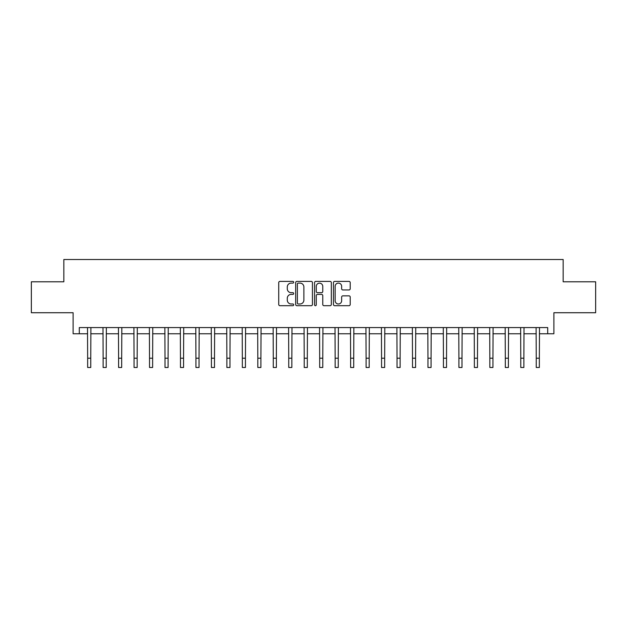 <?xml version="1.0" encoding="UTF-8"?>
<svg xmlns="http://www.w3.org/2000/svg" width="627" height="627" viewBox="0 0 627 627"><rect width="100%" height="100%" fill="white"/><g stroke="black" fill="none" stroke-linecap="round" stroke-linejoin="round"><path stroke-width="0.94" d="M293.702 282.252A0.846 0.846 0 0 0 292.848 281.398L279.948 281.398A1.215 1.215 0 0 0 278.733 282.612L278.733 304.479A1.215 1.215 0 0 0 279.948 305.694L292.848 305.694A0.846 0.846 0 0 0 293.702 304.84A0.846 0.846 0 0 0 292.848 303.993L291.179 303.993A3.887 3.887 0 0 1 287.291 300.106L287.291 298.28A3.887 3.887 0 0 1 291.179 294.392L292.848 294.392A0.846 0.846 0 0 0 293.702 293.546A0.846 0.846 0 0 0 292.848 292.691L291.179 292.691A3.887 3.887 0 0 1 287.291 288.812L287.291 286.986A3.887 3.887 0 0 1 291.179 283.098L292.848 283.098A0.846 0.846 0 0 0 293.702 282.252M348.996 289.964A1.215 1.215 0 0 0 350.211 288.749L350.211 282.612A1.215 1.215 0 0 0 348.996 281.398L334.669 281.398A1.215 1.215 0 0 0 333.454 282.612L333.454 304.479A1.215 1.215 0 0 0 334.669 305.694L348.996 305.694A1.215 1.215 0 0 0 350.211 304.479L350.211 297.065A1.215 1.215 0 0 0 348.996 295.85L342.867 295.85A1.215 1.215 0 0 0 341.652 297.065L341.652 300.741A3.253 3.253 0 0 1 338.4 303.993A3.253 3.253 0 0 1 335.155 300.741L335.155 286.351A3.253 3.253 0 0 1 338.4 283.098A3.253 3.253 0 0 1 341.652 286.351L341.652 288.749A1.215 1.215 0 0 0 342.867 289.964L348.996 289.964M79.3 333.768L79.3 327.576L547.7 327.576L547.7 333.768L553.884 333.768L553.884 312.724L595.65 312.724L595.65 281.789L563.164 281.789L563.164 259.515L63.836 259.515L63.836 281.789L31.35 281.789L31.35 312.724L73.116 312.724L73.116 333.768L87.655 333.768M312.434 282.612A1.215 1.215 0 0 0 311.219 281.398L296.892 281.398A1.215 1.215 0 0 0 295.678 282.612L295.678 304.479A1.215 1.215 0 0 0 296.892 305.694L311.219 305.694A1.215 1.215 0 0 0 312.434 304.479L312.434 282.612M315.781 281.398L330.108 281.398A1.215 1.215 0 0 1 331.322 282.612L331.322 304.479A1.215 1.215 0 0 1 330.108 305.694L323.979 305.694A1.215 1.215 0 0 1 322.764 304.479L322.764 295.607A1.215 1.215 0 0 0 321.549 294.392L317.481 294.392A1.215 1.215 0 0 0 316.267 295.607L316.267 304.84A0.846 0.846 0 0 1 315.412 305.694A0.846 0.846 0 0 1 314.566 304.84L314.566 282.612A1.215 1.215 0 0 1 315.781 281.398M90.75 333.768L103.126 333.768M106.222 333.768L118.597 333.768M121.685 333.768L134.06 333.768M137.156 333.768L149.532 333.768M152.627 333.768L165.003 333.768M168.091 333.768L180.466 333.768M183.562 333.768L195.938 333.768M199.033 333.768L211.409 333.768M214.497 333.768L226.872 333.768M229.968 333.768L242.343 333.768M245.439 333.768L257.815 333.768M260.903 333.768L273.278 333.768M276.374 333.768L288.749 333.768M291.845 333.768L304.22 333.768M307.316 333.768L319.684 333.768M322.78 333.768L335.155 333.768M338.251 333.768L350.626 333.768M353.722 333.768L366.097 333.768M369.185 333.768L381.561 333.768M384.657 333.768L397.032 333.768M400.128 333.768L412.503 333.768M415.591 333.768L427.967 333.768M431.062 333.768L443.438 333.768M446.534 333.768L458.909 333.768M461.997 333.768L474.373 333.768M477.468 333.768L489.844 333.768M492.94 333.768L505.315 333.768M508.403 333.768L520.778 333.768M523.874 333.768L536.25 333.768M539.345 333.768L547.7 333.768M298.225 283.098A0.846 0.846 0 0 0 297.378 283.953L297.378 303.139A0.846 0.846 0 0 0 298.225 303.993L299.988 303.993A3.887 3.887 0 0 0 303.876 300.106L303.876 286.986A3.887 3.887 0 0 0 299.988 283.098L298.225 283.098M322.764 286.406A3.253 3.253 0 0 0 319.511 283.161A3.253 3.253 0 0 0 316.267 286.406L316.267 291.477A1.215 1.215 0 0 0 317.481 292.691L321.549 292.691A1.215 1.215 0 0 0 322.764 291.477L322.764 286.406M87.506 327.576L87.655 358.205L90.75 358.205L90.899 327.576M87.655 358.205L87.655 367.485L90.75 367.485L90.75 358.205M102.977 327.576L103.126 358.205L106.222 358.205L106.363 327.576M103.126 358.205L103.126 367.485L106.222 367.485L106.222 358.205M118.448 327.576L118.597 358.205L121.685 358.205L121.834 327.576M118.597 358.205L118.597 367.485L121.685 367.485L121.685 358.205M133.919 327.576L134.06 358.205L137.156 358.205L137.305 327.576M134.06 358.205L134.06 367.485L137.156 367.485L137.156 358.205M149.383 327.576L149.532 358.205L152.627 358.205L152.769 327.576M149.532 358.205L149.532 367.485L152.627 367.485L152.627 358.205M164.854 327.576L165.003 358.205L168.091 358.205L168.24 327.576M165.003 358.205L165.003 367.485L168.091 367.485L168.091 358.205M180.325 327.576L180.466 358.205L183.562 358.205L183.711 327.576M180.466 358.205L180.466 367.485L183.562 367.485L183.562 358.205M195.789 327.576L195.938 358.205L199.033 358.205L199.174 327.576M195.938 358.205L195.938 367.485L199.033 367.485L199.033 358.205M211.26 327.576L211.409 358.205L214.497 358.205L214.646 327.576M211.409 358.205L211.409 367.485L214.497 367.485L214.497 358.205M226.731 327.576L226.872 358.205L229.968 358.205L230.117 327.576M226.872 358.205L226.872 367.485L229.968 367.485L229.968 358.205M242.194 327.576L242.343 358.205L245.439 358.205L245.588 327.576M242.343 358.205L242.343 367.485L245.439 367.485L245.439 358.205M257.666 327.576L257.815 358.205L260.903 358.205L261.051 327.576M257.815 358.205L257.815 367.485L260.903 367.485L260.903 358.205M273.137 327.576L273.278 358.205L276.374 358.205L276.523 327.576M273.278 358.205L273.278 367.485L276.374 367.485L276.374 358.205M288.6 327.576L288.749 358.205L291.845 358.205L291.994 327.576M288.749 358.205L288.749 367.485L291.845 367.485L291.845 358.205M304.071 327.576L304.22 358.205L307.316 358.205L307.457 327.576M304.22 358.205L304.22 367.485L307.316 367.485L307.316 358.205M319.543 327.576L319.684 358.205L322.78 358.205L322.929 327.576M319.684 358.205L319.684 367.485L322.78 367.485L322.78 358.205M335.006 327.576L335.155 358.205L338.251 358.205L338.4 327.576M335.155 358.205L335.155 367.485L338.251 367.485L338.251 358.205M350.477 327.576L350.626 358.205L353.722 358.205L353.863 327.576M350.626 358.205L350.626 367.485L353.722 367.485L353.722 358.205M365.949 327.576L366.097 358.205L369.185 358.205L369.334 327.576M366.097 358.205L366.097 367.485L369.185 367.485L369.185 358.205M381.412 327.576L381.561 358.205L384.657 358.205L384.806 327.576M381.561 358.205L381.561 367.485L384.657 367.485L384.657 358.205M396.883 327.576L397.032 358.205L400.128 358.205L400.269 327.576M397.032 358.205L397.032 367.485L400.128 367.485L400.128 358.205M412.354 327.576L412.503 358.205L415.591 358.205L415.74 327.576M412.503 358.205L412.503 367.485L415.591 367.485L415.591 358.205M427.826 327.576L427.967 358.205L431.062 358.205L431.211 327.576M427.967 358.205L427.967 367.485L431.062 367.485L431.062 358.205M443.289 327.576L443.438 358.205L446.534 358.205L446.675 327.576M443.438 358.205L443.438 367.485L446.534 367.485L446.534 358.205M458.76 327.576L458.909 358.205L461.997 358.205L462.146 327.576M458.909 358.205L458.909 367.485L461.997 367.485L461.997 358.205M474.231 327.576L474.373 358.205L477.468 358.205L477.617 327.576M474.373 358.205L474.373 367.485L477.468 367.485L477.468 358.205M489.695 327.576L489.844 358.205L492.94 358.205L493.081 327.576M489.844 358.205L489.844 367.485L492.94 367.485L492.94 358.205M505.166 327.576L505.315 358.205L508.403 358.205L508.552 327.576M505.315 358.205L505.315 367.485L508.403 367.485L508.403 358.205M520.637 327.576L520.778 358.205L523.874 358.205L524.023 327.576M520.778 358.205L520.778 367.485L523.874 367.485L523.874 358.205M536.101 327.576L536.25 358.205L539.345 358.205L539.494 327.576M536.25 358.205L536.25 367.485L539.345 367.485L539.345 358.205"/></g></svg>
